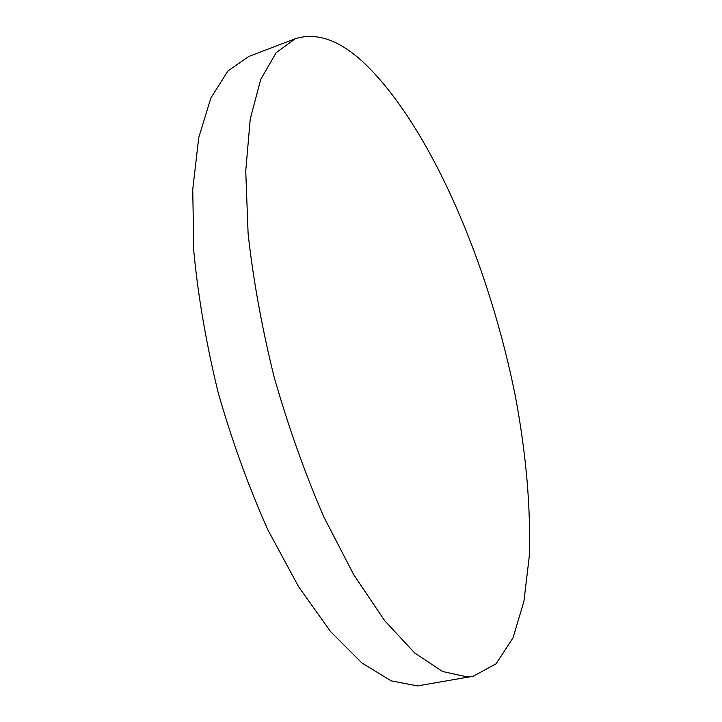 <?xml version="1.0" encoding="UTF-8"?>
<svg xmlns="http://www.w3.org/2000/svg" width="722" height="722" viewBox="0 0 722 722"><rect width="100%" height="100%" fill="white"/><g stroke="black" fill="none" stroke-linecap="round" stroke-linejoin="round"><path stroke-width="1.08" d="M473.127 676.252L417.551 685.9L391.279 680.9L361.902 662.986L330.514 631.506L298.619 586.751L268.015 530.138C248.819 487.287 232.24 441.575 218.279 393.003C206.311 344.087 198.162 296.886 193.812 251.4L192.738 189.453L198.73 137.694L210.878 97.957L227.981 70.946L248.756 56.478L295.271 38.744C316.805 31.985 339.854 40.17 364.411 63.283C431.233 127.406 489.57 266.165 515.553 397.217C526.067 453.678 531.004 508.333 529.199 556.942L523.919 601.39L512.99 637.896L496.077 663.816L473.127 676.252L466.999 676.893L442.415 671.451L414.608 652.878L384.582 620.55L353.753 574.73L323.835 516.907C304.892 473.199 288.34 426.639 274.17 377.227C261.869 327.517 253.178 279.64 248.106 233.603L245.742 171.06L250.236 119.049L260.741 79.357L276.165 52.679L295.271 38.744"/></g></svg>

